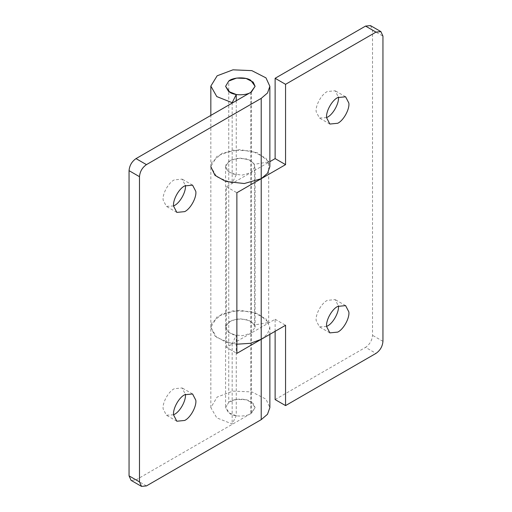 <?xml version="1.0" encoding="UTF-8"?>
<svg xmlns="http://www.w3.org/2000/svg" width="512" height="512" viewBox="0 0 512 512"><rect width="100%" height="100%" fill="white"/><g stroke="black" fill="none" stroke-linecap="round" stroke-linejoin="round"><path stroke-width="0.38" stroke-dasharray="2.56 1.92" d="M326.624 326.445L319.43 326.861L316.205 320.64C315.168 314.726 321.402 303.142 327.296 300.378L335.168 299.597L338.406 306.035M326.624 117.613L319.43 118.029L316.205 111.814C315.168 105.894 321.402 94.31 327.296 91.546L335.168 90.765L338.406 97.203M370.47 25.6L372.512 30.106L372.512 335.315C372.07 340.416 369.747 344.429 365.555 347.366L375.987 353.389M236.256 100.736L236.256 174.829L228.563 171.77L225.594 166.643L228.749 161.376L236.666 158.394L246.093 158.797L253.165 162.419L255.104 166.643L250.784 172.672L242.31 175.091L233.03 174.042L227.654 170.989L225.594 166.643L226.061 164.518L231.226 159.949L240.141 158.125L249.133 159.802L254.528 164.282L254.528 324.922L268.704 322.56L257.92 313.594L239.923 310.246L222.106 313.894L211.77 323.034L210.835 327.283L214.963 335.974L225.715 342.08L236.87 344.205M254.528 324.922L249.133 320.442L240.141 318.765L231.226 320.589L226.061 325.158L225.594 327.283L227.654 331.629L233.03 334.682L242.31 335.725L250.784 333.306L255.104 327.283L253.165 323.059L246.093 319.437L236.666 319.034L228.749 322.016L225.594 327.162L228.563 332.41L236.256 335.469L236.256 415.789L232.166 423.974L216.774 417.856L210.835 407.597L217.152 397.069L232.986 391.104L251.84 391.91L265.978 399.155L269.862 407.603M275.13 331.302L275.13 319.251L226.438 347.36L236.87 353.389M275.13 319.251L285.562 325.274M226.438 347.36L226.438 186.726L269.862 161.658M268.704 322.56L268.704 161.92L254.528 164.282M236.256 174.829L232.166 183.014L216.774 176.896L210.835 166.643L211.77 162.394L222.106 153.254L239.923 149.606L257.51 152.787L268.435 161.414M275.13 399.571L365.555 347.366M173.594 414.797L166.4 415.206L163.174 408.992C162.138 403.078 168.371 391.494 174.272 388.73L182.138 387.949L185.376 394.387M173.594 205.965L166.4 206.381L163.174 200.16C162.138 194.246 168.371 182.662 174.272 179.898L182.138 179.117L185.376 185.555M146.445 485.914L136.013 479.891L131.091 480.378M226.438 186.726L236.87 192.749M210.835 407.603L210.842 166.4L217.152 156.109L232.986 150.144L251.84 150.95L265.978 158.195L269.862 166.643M261.267 339.302L267.514 333.946L269.862 327.283L265.978 318.835L251.84 311.59L232.986 310.784L217.152 316.749L210.835 327.277L216.774 337.536L232.166 343.654L236.256 335.469M236.256 415.789L228.563 412.73L225.594 407.603L228.749 402.336L236.666 399.354L246.093 399.757L253.165 403.379L255.104 407.603L250.784 413.626L136.013 479.891M232.166 343.654L232.166 423.974M232.166 102.694L232.166 183.014M228.755 402.33C232.89 398.522 245.6 397.971 250.784 401.581L255.104 407.603L251.398 413.248C247.002 416.781 234.848 417.062 229.914 413.626L225.594 407.603L228.755 402.33L228.755 81.056M372.512 30.106L382.944 36.128M382.944 341.338L372.512 335.315M250.784 92.352L250.784 413.626M251.398 91.968L251.398 413.248M345.6 305.619L335.168 299.597M329.862 332.883L319.43 326.861M345.6 96.794L335.168 90.765M329.862 124.051L319.43 118.029M225.594 166.643L225.594 407.603L225.594 166.643M192.57 393.971L182.138 387.949M176.832 421.235L166.4 415.206M192.57 185.139L182.138 179.117M176.832 212.403L166.4 206.381M269.862 327.283L269.862 334.342M255.104 327.283L255.104 166.643M210.835 166.643L210.835 115.411"/><path stroke-width="0.77" d="M326.637 326.669C325.6 320.749 331.834 309.165 337.728 306.4L345.6 305.619L348.826 311.84C349.862 317.754 343.629 329.338 337.728 332.102L329.862 332.883L326.637 326.669M338.394 305.811C339.43 311.731 333.19 323.315 327.296 326.08L326.624 326.445M326.637 117.837C325.6 111.923 331.834 100.333 337.728 97.568L345.6 96.794L348.826 103.008C349.862 108.922 343.629 120.512 337.728 123.27L329.862 124.051L326.637 117.837M338.394 96.986C339.43 102.899 333.19 114.483 327.296 117.248L326.624 117.613M269.862 161.658L275.13 158.611L275.13 78.291L365.555 26.086L370.47 25.6L380.909 31.622L375.987 32.109L285.562 84.32L285.562 164.64L261.216 178.694L244.269 183.533L225.715 181.44L214.963 175.334L210.835 166.643M275.13 331.302L275.13 399.571L285.562 405.594L375.987 353.389C380.186 350.458 382.502 346.438 382.944 341.338L382.944 36.128L380.909 31.622M236.87 344.205L250.31 343.322L261.267 339.302M285.562 405.594L285.562 325.274L261.216 339.328L261.216 419.648L146.445 485.914L141.53 486.4L131.091 480.378L129.056 475.872L139.488 481.894L141.53 486.4M275.13 158.611L285.562 164.64M268.435 161.414L268.704 161.92M275.13 78.291L285.562 84.32M173.606 415.014C172.57 409.101 178.81 397.517 184.704 394.752L192.57 393.971L195.795 400.186C196.832 406.106 190.598 417.69 184.704 420.454L176.832 421.235L173.606 415.014M185.363 394.163C186.4 400.077 180.166 411.667 174.272 414.432L173.594 414.797M173.606 206.189C172.57 200.269 178.81 188.685 184.704 185.92L192.57 185.139L195.795 191.36C196.832 197.274 190.598 208.858 184.704 211.622L176.832 212.403L173.606 206.189M185.363 185.331C186.4 191.251 180.166 202.835 174.272 205.6L173.594 205.965M139.488 176.685L129.056 170.662C129.498 165.562 131.814 161.542 136.013 158.611L250.784 92.352L255.104 86.323L250.784 80.301C245.6 76.698 232.89 77.248 228.755 81.056L225.594 86.323L228.749 81.062L236.666 78.074L246.093 78.477L253.165 82.099L255.104 86.323L251.398 91.968C247.002 95.501 234.848 95.789 229.914 92.352L225.594 86.323L228.563 91.45L236.256 94.509L232.166 102.694L216.774 96.576L210.842 86.08L217.152 75.795L232.986 69.824L251.84 70.63L265.978 77.875L269.862 86.323L267.494 93.005L261.216 98.374L146.445 164.634C142.253 167.571 139.93 171.584 139.488 176.685L139.488 481.894M261.216 98.374L261.216 178.694L236.87 192.749L236.87 353.389L261.216 339.328L261.216 178.694L267.494 173.325L269.862 166.643L269.862 86.323M269.862 334.342L269.862 407.603L267.494 414.285L261.216 419.648M236.256 94.509L236.256 100.736M232.166 102.694L232.166 103.098M129.056 170.662L129.056 475.872M375.987 32.109L365.555 26.086M136.013 158.611L146.445 164.634M210.835 115.411L210.835 86.323"/></g></svg>

